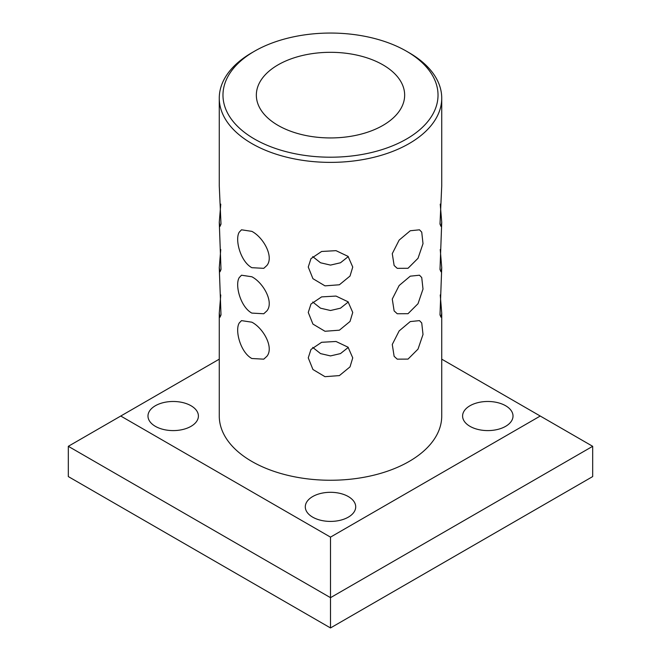 <?xml version="1.0" encoding="UTF-8"?>
<svg xmlns="http://www.w3.org/2000/svg" width="661" height="661" viewBox="0 0 661 661"><rect width="100%" height="100%" fill="white"/><g stroke="black" fill="none" stroke-linecap="round" stroke-linejoin="round"><path stroke-width="0.99" d="M421.735 322.965L419.487 320.626L410.266 321.577L399.153 330.921L392.27 344.472L394.13 356.32L397.236 359.154L408.019 359.105L418.016 349.115L423.007 334.474L421.735 322.965M330.5 537.129L120.756 416.033L68.323 446.307L330.5 597.676L592.677 446.307L540.244 416.033L330.5 537.129L330.5 627.95L68.323 476.581L68.323 446.307M441.73 359.163L540.244 416.033M219.27 359.163L120.756 416.033M166.093 430.005A25.209 14.559 0 0 0 198.407 416.033A25.209 14.559 0 0 0 180.288 402.07A25.209 14.559 0 0 0 147.981 416.033A25.209 14.559 0 0 0 166.093 430.005M254.468 51.236A107.528 62.076 0 0 0 254.468 139.025A107.528 62.076 0 0 0 406.532 139.025A107.528 62.076 0 0 0 406.532 51.236A107.528 62.076 0 0 0 254.468 51.236L251.841 52.748A111.23 64.216 0 0 0 219.27 98.159L219.27 185.956L220.997 224.096L220.014 226.359L219.27 222.278L220.997 269.506L220.014 271.77L219.27 267.688L220.997 314.917L220.014 317.181L219.27 313.099L219.27 416.033A111.23 64.216 0 0 0 251.849 461.444A111.23 64.216 0 0 0 373.068 475.366A111.23 64.216 0 0 0 441.73 416.033L441.73 313.099L440.243 294.938M337.597 492.891A25.209 14.559 0 0 0 305.291 506.855A25.209 14.559 0 0 0 323.403 520.818A25.209 14.559 0 0 0 355.709 506.855A25.209 14.559 0 0 0 337.597 492.891M494.907 402.07A25.209 14.559 0 0 0 462.593 416.033A25.209 14.559 0 0 0 480.712 430.005A25.209 14.559 0 0 0 513.019 416.033A25.209 14.559 0 0 0 494.907 402.07M592.677 446.307L592.677 476.581L330.5 627.95M409.159 52.748L406.532 51.236L409.151 52.748A111.23 64.216 0 0 0 409.151 52.748A111.23 64.216 0 0 1 441.73 98.159A111.23 64.216 0 0 1 373.068 157.492A111.23 64.216 0 0 1 251.849 143.569A111.23 64.216 0 0 1 219.27 98.159M309.621 136.207A74.156 42.816 0 0 0 404.656 95.126A74.156 42.816 0 0 0 351.379 54.045A74.156 42.816 0 0 0 256.344 95.126A74.156 42.816 0 0 0 309.621 136.207M421.735 232.143L419.487 229.805L410.266 230.755L399.153 240.1L392.27 253.65L394.13 265.499L397.236 268.333L408.019 268.283L418.016 258.294L423.007 243.653L421.735 232.143M421.735 277.554L419.487 275.216L410.266 276.166L399.153 285.511L392.27 299.061L394.13 310.91L397.236 313.744L408.019 313.694L418.016 303.705L423.007 289.064L421.735 277.554M251.849 276.769C263.409 282.768 274.15 302.201 266.87 310.91L263.756 313.752L251.849 313.099C240.439 307.018 234.647 284.726 239.265 277.554L241.513 275.216L251.849 276.769M251.849 322.188C263.409 328.178 274.15 347.612 266.87 356.32L263.756 359.163L251.849 358.51C240.439 352.429 234.647 330.136 239.265 322.965L241.513 320.626L251.849 322.188M251.849 231.358C263.409 237.357 274.15 256.79 266.87 265.499L263.756 268.341L251.849 267.688C240.439 261.607 234.647 239.315 239.265 232.143L241.513 229.805L251.849 231.358M350.024 276.05L339.39 284.775L324.989 285.858L312.934 278.678L308.257 267.044L310.976 258.633L321.61 251.477L336.011 250.659L348.066 256.385L352.743 267.044L350.024 276.05M350.024 321.461L339.39 330.186L324.989 331.268L312.934 324.088L308.257 312.455L310.976 304.043L321.61 296.888L336.011 296.07L348.066 301.796L352.743 312.455L350.024 321.461M350.024 366.872L339.39 375.597L324.989 376.679L312.934 369.499L308.257 357.865L310.976 349.454L321.61 342.299L336.011 341.481L348.066 347.207L352.743 357.865L350.024 366.872M441.73 98.159L441.73 185.956L440.003 224.096L440.986 226.359L441.73 222.278L440.243 204.117M441.73 222.278L440.003 269.506L440.986 271.77L441.73 267.688L440.243 249.528M441.73 267.688L440.003 314.917L440.986 317.181L441.73 313.099M219.27 222.278L220.757 204.117M219.27 267.688L220.757 249.528M219.27 313.099L220.757 294.938M348.281 256.592L340.465 262.781L330.5 265.094L320.535 262.781L312.719 256.592M348.281 302.003L340.465 308.191L330.5 310.505L320.535 308.191L312.719 302.003M348.281 347.413L340.465 353.602L330.5 355.915L320.535 353.602L312.719 347.413"/></g></svg>
